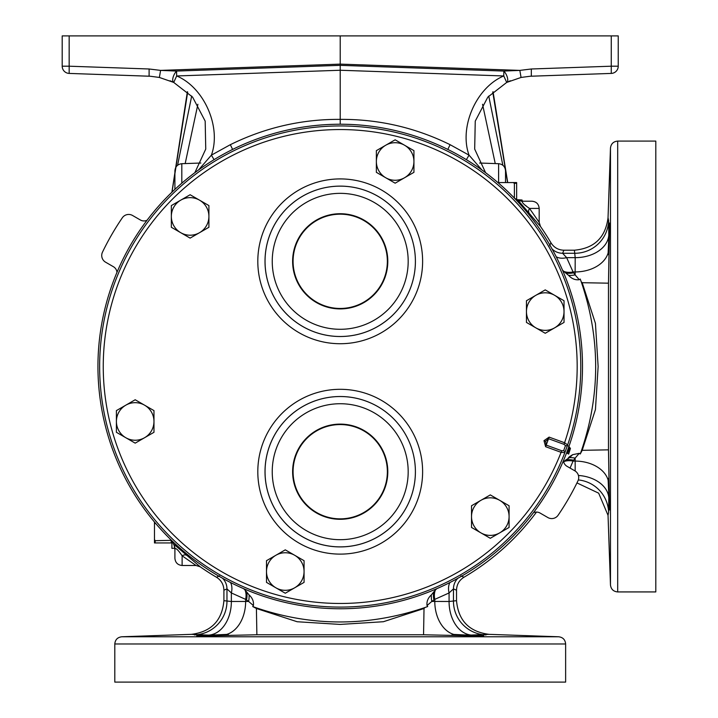 <?xml version="1.0" encoding="UTF-8"?>
<svg xmlns="http://www.w3.org/2000/svg" width="718" height="718" viewBox="0 0 718 718"><rect width="100%" height="100%" fill="white"/><g stroke="black" fill="none" stroke-linecap="round" stroke-linejoin="round"><path stroke-width="1.08" d="M516.646 199.667L522.058 200.008L522.022 201.211M497.924 182.569L513.182 182.569L514.393 183.296L514.393 198.087M516.646 200.008L516.646 182.569L513.182 182.569M516.646 199.281L515.811 199.281M516.646 183.296L514.393 183.296M174.806 548.265L171.898 548.355L171.898 540.807M171.405 540.322L155.196 540.69L154.469 539.478L154.469 542.943L171.898 542.943M154.469 539.478L154.469 524.158L155.196 522.955M154.469 522.094L154.469 524.158M171.18 540.69L171.18 542.943M155.196 540.69L155.196 542.943M566.816 452.295A3.608 3.608 0 0 0 569.195 446.802A3.608 3.608 0 0 1 566.816 452.295L569.706 448.086L568.423 445.941L570.442 448.418L568.656 454.081L566.592 452.887M562.49 270.076L563.801 271.377A15.024 10.196 157.5 0 0 573.072 271.942L575.136 274.913L575.19 257.654L574.4 250.205C594.289 248.392 605.498 237.55 608.038 217.689L608.613 220.668L608.819 236.895L609.546 223.029L608.469 283.179L582.19 282.704L581.23 281.779A255.473 255.473 0 0 0 580.243 279.033L581.616 282.883A15.024 1.032 163.2 0 0 582.19 282.704L595.428 323.351L598.13 366.548L595.446 409.556L582.19 450.321L580.243 453.991A255.473 255.473 0 0 0 581.23 451.245L581.616 450.141A15.024 1.032 -163.2 0 1 582.19 450.321L608.469 449.845L609.546 509.995L608.128 480.082L608.747 478.062M581.616 282.883C600.347 338.887 600.347 394.64 581.616 450.141M436.652 588.787L435.35 590.106A15.024 10.196 -112.5 0 0 434.785 599.377L431.823 601.433L449.073 601.487L456.522 600.697C458.335 620.585 469.177 631.795 489.039 634.344L469.841 635.116C484.138 635.618 487.1 635.906 478.726 635.995L423.548 634.766L424.024 608.496L424.948 607.527A255.473 255.473 0 0 0 427.695 606.548L423.844 607.913A15.024 1.032 -106.8 0 0 424.024 608.496L383.385 621.725L340.179 624.427L297.171 621.743L256.407 608.496L252.736 606.548A255.473 255.473 0 0 0 255.482 607.527L256.586 607.913A15.024 1.032 -73.2 0 1 256.407 608.496L256.882 634.766L201.713 635.995C193.33 635.906 196.292 635.618 210.589 635.116L226.646 634.425L228.665 635.044M423.844 607.913C367.84 626.643 312.088 626.643 256.586 607.913M617.686 591.928L655.803 591.928L655.803 141.096L617.686 141.096L617.686 591.928C613.414 591.542 611.018 589.218 610.471 584.973L610.471 148.061C611.018 143.806 613.414 141.491 617.686 141.096M114.799 643.983L114.799 682.1L565.631 682.1L565.631 643.983L114.799 643.983C115.185 639.72 117.51 637.315 121.755 636.776L558.676 636.776C562.921 637.315 565.237 639.72 565.631 643.983M171.979 540.86L174.205 545.545A7.216 7.207 180 0 1 174.905 548.66L174.905 558.272L174.905 548.66C176.063 547.978 178.468 550.356 182.121 555.804L196.041 565.488L200.187 566.789A244.371 244.371 0 0 0 216.486 577.254L219.457 575.881M174.205 545.545L174.905 549.638M523.341 201.211L518.028 200.268L514.564 198.276M173.962 544.334L200.187 566.789M182.121 565.488L196.041 565.488L182.121 555.804L182.121 565.488C177.741 565.057 175.336 562.652 174.905 558.272M186.671 555.346A7.216 3.967 -49.6 0 0 182.121 555.804M529.049 212.968A7.216 3.967 -40.4 0 1 529.498 208.417C524.068 204.765 521.681 202.359 522.354 201.211L531.975 201.211C536.355 201.632 538.76 204.038 539.182 208.417L529.498 208.417L539.182 222.338L540.492 226.484L518.028 200.268M533.618 218.434L535.188 220.354M531.975 201.211L522.354 201.211A7.216 7.207 90 0 1 519.249 200.501M522.345 201.211L521.726 201.291M525.298 205.258L526.581 206.263M549.584 245.753L550.948 242.792A244.371 244.371 0 0 0 540.492 226.484M574.4 250.205L563.899 250.205C558.281 250.026 553.964 247.548 550.948 242.792M552.097 248.993A15.024 15.015 -156.8 0 0 562.598 253.266L566.646 257.654L573.072 271.942L575.163 271.942A33.665 23.802 179.9 0 0 608.128 252.951L608.819 236.895M556.253 256.82A15.024 10.043 154 0 0 566.646 257.654L575.19 257.654A33.665 23.802 -179.7 0 0 608.828 234.759M563.801 271.377L565.631 272.948A15.024 9.37 157.7 0 0 573.745 272.759M565.631 272.948L568.62 275.38A15.024 7.476 165.3 0 0 575.136 274.913L579.246 279.706L580.243 279.033M568.62 275.38C571.699 278.764 575.235 280.2 579.246 279.706M580.243 453.991L579.246 453.327L572.659 454.673L569.607 457.608A15.024 7.476 -165.3 0 1 575.136 458.12L573.072 461.082L570.065 468.073M568.225 457.967L569.473 456.729A3.608 0.889 -107.1 0 1 569.607 457.608L565.631 460.076A15.024 9.37 -157.7 0 1 573.745 460.265M565.631 460.076L563.801 461.656A15.024 10.196 -157.5 0 1 573.072 461.082L575.163 461.082L575.136 458.12L579.246 453.327M460.974 575.881L463.945 577.254A244.371 244.371 0 0 0 536.499 512.078M456.522 600.697L456.522 590.196C456.702 584.578 459.179 580.261 463.945 577.254M457.743 578.394A15.024 15.015 -66.8 0 0 453.462 588.895L449.073 592.942L434.785 599.377L434.785 601.46A33.665 23.802 -90.1 0 0 453.785 634.425L483.699 635.852M449.917 582.549A15.024 10.043 -116 0 0 449.073 592.942L449.073 601.487A33.665 23.802 90.3 0 0 471.968 635.125M435.35 590.106L433.78 591.928A15.024 9.37 -112.3 0 0 433.968 600.042M433.78 591.928L431.347 594.917A15.024 7.476 -104.7 0 0 431.823 601.433L427.031 605.543L427.695 606.548M431.347 594.917C427.964 597.995 426.528 601.531 427.031 605.543M252.736 606.548L253.4 605.543C253.894 601.513 252.458 597.977 249.083 594.917A15.024 7.476 -75.3 0 1 248.607 601.433L245.646 599.377L231.358 592.942L226.969 588.895L223.908 590.196L223.908 600.697L231.358 601.487A33.665 23.802 -90.3 0 1 208.462 635.125L191.392 634.344L121.755 636.776M253.4 605.543L248.607 601.433L245.646 601.46A33.665 23.802 -89.9 0 1 226.646 634.425M249.083 594.917L246.651 591.928A15.024 9.37 -67.7 0 1 246.462 600.042M246.651 591.928L245.08 590.106A15.024 10.196 -67.5 0 1 245.646 599.377L245.646 601.46L231.358 601.487L231.358 592.942A15.024 10.043 -64 0 0 230.514 582.549M245.08 590.106L243.779 588.787M222.688 578.394A15.024 15.015 -113.2 0 1 226.969 588.895L226.969 601.262A33.665 33.629 -69.3 0 1 194.372 634.909M216.486 577.254C221.252 580.252 223.72 584.569 223.908 590.196M453.785 634.425L451.766 635.035M486.059 634.909A33.665 33.629 69.3 0 1 453.462 601.262L453.462 588.895L456.522 590.196M423.548 634.766L256.882 634.766M196.732 635.852L208.462 635.125M223.908 600.697C222.086 620.585 211.254 631.804 191.392 634.344M608.038 217.707L610.471 148.061M563.899 250.205L562.598 253.266L574.965 253.266A33.665 33.629 159.3 0 0 608.613 220.668M608.128 252.951L608.747 254.962M608.819 496.138L608.613 512.356L608.038 515.336L598.668 493.167L576.958 482.918M608.469 283.179L608.469 449.845M608.613 512.356A33.665 33.629 20.7 0 0 578.331 479.929M609.259 225.982L609.214 226.825M202.521 635.412L200.008 635.538M198.509 635.636L197.513 635.717M569.473 456.729L572.659 454.673M149.802 76.225L69.161 73.415L69.161 66.2L62.197 66.2A7.216 7.216 0 0 0 69.161 73.415A7.216 7.216 0 0 1 62.197 66.2L62.197 35.9L618.234 35.9L618.234 66.2A7.216 7.216 0 0 1 611.269 73.415L530.019 76.261L521.062 77.454L506.711 82.426L503.758 75.964L340.215 70.247L340.215 65.347L340.215 119.376C378.664 119.134 415.291 127.571 450.096 144.686L447.826 149.425M340.215 124.223L340.215 119.376C301.766 119.134 265.139 127.571 230.334 144.686L232.605 149.425M69.161 73.415L150.412 76.261L159.369 77.454L173.72 82.426L176.673 75.964L176.565 71.064L160.599 70.391L149.111 68.991L69.161 66.2L69.161 35.9M194.865 172.661L205.752 149.075L205.177 121.118L192.595 97.092L173.72 82.426A7.216 3.078 -63.6 0 1 173.002 77.679A7.216 3.078 -63.6 0 1 176.565 71.064L340.215 65.347L340.215 35.9M485.565 172.661L474.679 149.075L475.253 121.118L487.836 97.092L506.711 82.426A7.216 3.078 -116.4 0 0 507.429 77.679A7.216 3.078 -116.4 0 0 503.865 71.064L519.832 70.391L531.32 68.991L611.269 66.2L611.269 35.9M450.096 144.686L469.042 155.151C458.838 127.185 476.276 87.408 503.758 75.964L503.865 71.064L340.215 65.347M466.377 159.656L469.042 155.151L481.904 169.969M230.334 144.686L211.388 155.151L198.527 169.969M340.215 70.247L176.673 75.964C204.154 87.408 221.593 127.185 211.388 155.151L214.054 159.656M159.369 77.454L160.599 70.391L340.215 64.117L519.832 70.391L521.062 77.454M506.72 82.426L510.354 80.766M173.711 82.426L170.076 80.766M611.269 73.415L611.269 66.2L618.234 66.2A7.216 7.216 0 0 1 611.269 73.415L530.97 76.216M498.615 182.569L498.615 163.695C502.833 164.234 505.131 166.612 505.526 170.848L505.526 182.569M181.816 183.171L181.816 163.695C177.597 164.234 175.3 166.612 174.905 170.848L174.905 189.373M150.412 76.261L147.307 76.144M530.019 76.261L533.124 76.144M83.809 73.927L115.733 75.04L83.809 73.927M596.622 73.927L564.698 75.04L596.622 73.927M495.249 163.578L482.541 104.272M507.572 182.569L492.745 92.012M172.033 192.092L187.685 92.012M185.181 163.578L197.89 104.272M563.459 460.678A7.216 7.216 0 0 0 567.04 466.332L574.84 470.829A7.736 7.736 0 0 1 577.945 480.889A263.811 263.811 0 0 1 558.128 515.21A7.736 7.736 0 0 1 547.87 517.552L540.071 513.047A7.216 7.216 0 0 0 533.384 512.769A242.298 242.298 0 0 0 461.36 156.686A242.298 242.298 0 0 0 116.971 272.346A242.298 242.298 0 0 0 533.384 512.769M116.971 272.346A7.216 7.216 0 0 0 113.39 266.701L105.591 262.196A7.736 7.736 0 0 1 102.486 252.144A263.811 263.811 0 0 1 122.302 217.823A7.736 7.736 0 0 1 132.561 215.481L140.36 219.986A7.216 7.216 0 0 0 147.037 220.255M294.676 587.8A18.785 18.785 0 0 1 266.495 571.537L266.495 582.379L285.279 593.23L304.064 582.379L304.064 571.537A18.785 18.785 0 0 1 294.676 587.8A18.785 18.785 0 0 0 304.064 571.537L304.064 560.686L294.676 555.265A18.785 18.785 0 0 1 304.064 571.537M275.891 555.265A18.785 18.785 0 0 1 294.676 555.265L285.279 549.844L275.891 555.265A18.785 18.785 0 0 0 266.495 571.537L266.495 560.686L275.891 555.265M125.803 437.72A18.785 18.785 0 0 1 125.803 405.185L116.406 410.606L116.406 432.299L135.19 443.141L144.587 437.72A18.785 18.785 0 0 1 125.803 437.72M153.975 421.448A18.785 18.785 0 0 1 144.587 437.72L153.975 432.299L153.975 410.606L144.587 405.185A18.785 18.785 0 0 1 153.975 421.448M144.587 405.185A18.785 18.785 0 0 0 125.803 405.185L135.19 399.755L144.587 405.185M171.342 216.423A18.785 18.785 0 0 1 199.523 200.16L190.126 194.74L171.342 205.581L171.342 227.274L180.739 232.695A18.785 18.785 0 0 1 171.342 216.423M199.523 232.695A18.785 18.785 0 0 1 180.739 232.695L190.126 238.116L208.911 227.274L208.911 216.423A18.785 18.785 0 0 1 199.523 232.695M208.911 216.423A18.785 18.785 0 0 0 199.523 200.16L208.911 205.581L208.911 216.423M385.754 145.224A18.785 18.785 0 0 1 413.936 161.496L413.936 150.645L395.151 139.804L376.367 150.645L376.367 161.496A18.785 18.785 0 0 1 385.754 145.224M385.754 177.759A18.785 18.785 0 0 1 376.367 161.496L376.367 172.338L385.754 177.759L395.151 183.18L404.539 177.759A18.785 18.785 0 0 1 385.754 177.759M404.539 177.759A18.785 18.785 0 0 0 413.936 161.496L413.936 172.338L404.539 177.759M554.628 295.313A18.785 18.785 0 0 1 554.628 327.848L564.025 322.427L564.025 300.734L545.24 289.884L535.843 295.313A18.785 18.785 0 0 1 564.025 311.576M526.456 311.576A18.785 18.785 0 0 1 535.843 295.313L526.456 300.734L526.456 322.427L535.843 327.848A18.785 18.785 0 0 1 526.456 311.576M535.843 327.848A18.785 18.785 0 0 0 554.628 327.848A18.785 18.785 0 0 1 535.843 327.848L545.24 333.269L554.628 327.848M509.089 516.601A18.785 18.785 0 0 1 480.907 532.873L490.304 538.294L509.089 527.443L509.089 505.759L499.692 500.329A18.785 18.785 0 0 1 509.089 516.601M480.907 500.329A18.785 18.785 0 0 1 499.692 500.329L490.304 494.908L480.907 500.329L471.52 505.759L471.52 516.601A18.785 18.785 0 0 1 480.907 500.329M471.52 516.601A18.785 18.785 0 0 0 480.907 532.873L471.52 527.443L471.52 516.601M292.621 471.708A47.585 47.585 0 0 0 364.008 512.921A47.585 47.585 0 0 0 364.008 430.495A47.585 47.585 0 0 0 292.621 471.708M292.621 261.316A47.585 47.585 0 0 0 364.008 302.529A47.585 47.585 0 0 0 364.008 220.103A47.585 47.585 0 0 0 292.621 261.316M545.68 441.301L548.543 438.716L546.21 445.106L545.68 441.301L543.984 440.681L545.635 446.704L546.21 445.106L561.673 450.733L563.621 450.724L565.479 445.6L563.998 444.343L564.581 442.746L567.651 444.909L564.833 452.654A1.804 1.364 -156.7 0 0 563.621 450.724M565.479 445.6A1.804 1.364 16.7 0 0 567.651 444.909A240.566 240.566 0 0 0 426.214 141.841A240.566 240.566 0 0 0 118.56 273.019A240.566 240.566 0 0 0 250.385 589.684A240.566 240.566 0 0 0 564.833 452.654L561.09 452.331L561.673 450.733M563.998 444.343L548.543 438.716L549.117 437.118L543.984 440.681M275.891 587.8A18.785 18.785 0 0 1 266.495 571.537M293.079 261.316A47.137 47.137 0 0 1 363.784 220.498A47.137 47.137 0 0 1 363.784 302.143A47.137 47.137 0 0 1 293.079 261.316M293.079 471.708A47.137 47.137 0 0 1 363.784 430.881A47.137 47.137 0 0 1 363.784 512.535A47.137 47.137 0 0 1 293.079 471.708M569.706 448.086A3.608 0.79 -10.6 0 0 570.442 448.418M568.656 454.081A3.608 0.889 -107.1 0 0 567.22 452.196M575.172 471.035L575.163 461.082A33.665 23.802 -179.9 0 1 608.128 480.082M608.828 498.265A33.665 23.802 -0.3 0 0 578.43 475.469M149.102 76.198L149.111 68.991M531.329 76.198L531.32 68.991M488.743 96.059L502.851 165.275M191.688 96.059L177.579 165.275M408.183 471.708A67.968 67.968 0 0 0 306.227 412.841A67.968 67.968 0 0 0 306.227 530.575A67.968 67.968 0 0 0 408.183 471.708M408.183 261.316A67.968 67.968 0 0 0 306.227 202.458A67.968 67.968 0 0 0 306.227 320.183A67.968 67.968 0 0 0 408.183 261.316M415.399 471.708A75.184 75.184 0 0 1 302.628 536.813A75.184 75.184 0 0 1 302.628 406.603A75.184 75.184 0 0 1 415.399 471.708A75.193 75.193 0 0 0 340.215 396.515A75.193 75.193 0 0 0 265.014 471.708A75.193 75.193 0 0 0 340.215 546.91A75.193 75.193 0 0 0 415.408 471.708M415.399 261.316A75.184 75.184 0 0 1 302.628 326.43A75.184 75.184 0 0 1 302.628 196.211A75.184 75.184 0 0 1 415.399 261.316A75.193 75.193 0 0 0 340.215 186.124A75.193 75.193 0 0 0 265.014 261.316A75.193 75.193 0 0 0 340.215 336.518A75.193 75.193 0 0 0 415.408 261.316M549.117 437.118L564.581 442.746A236.967 236.967 0 0 0 297.396 133.449A236.967 236.967 0 0 0 157.601 517.525A236.967 236.967 0 0 0 561.09 452.331L545.635 446.704M257.807 471.708A82.408 82.408 0 0 1 381.42 400.348A82.408 82.408 0 0 1 381.42 543.077A82.408 82.408 0 0 1 257.807 471.708M257.807 261.316A82.408 82.408 0 0 1 381.42 189.956A82.408 82.408 0 0 1 381.42 332.685A82.408 82.408 0 0 1 257.807 261.316M610.471 584.973L608.038 515.318M539.182 208.417L539.182 222.338M489.03 634.344L558.676 636.776M498.615 163.695L479.588 163.031M181.816 163.695L200.843 163.031M507.716 182.569L493.06 91.733M171.889 192.244L187.371 91.733"/></g></svg>
